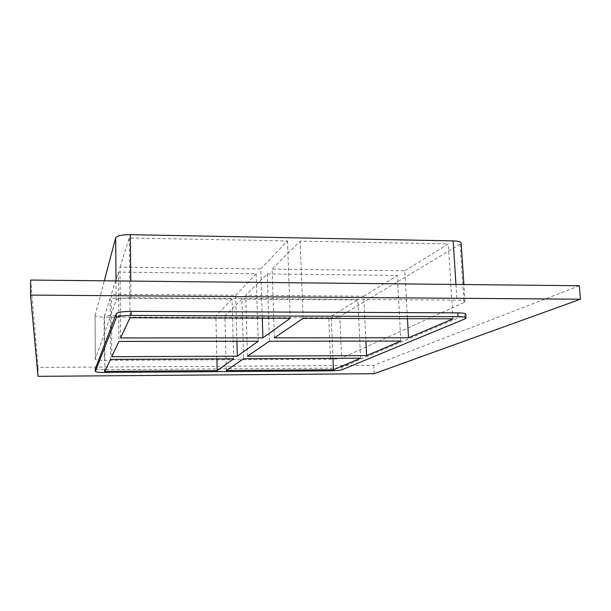 <?xml version="1.0" encoding="UTF-8"?>
<svg xmlns="http://www.w3.org/2000/svg" width="611" height="611" viewBox="0 0 611 611"><rect width="100%" height="100%" fill="white"/><g stroke="black" fill="none" stroke-linecap="round" stroke-linejoin="round"><path stroke-width="0.46" stroke-dasharray="3.06 2.29" d="M111.76 356.717L111.339 294.265L235.647 295.235L236.9 341.259M233.654 358.802L232.065 298.993L110.11 298.13L110.507 359.383M360.612 358.199L357.855 299.879L241.925 299.062L243.613 358.756M247.455 356.144L245.698 295.312L363.751 296.228L365.913 341.091M400.839 341.053L397.303 275.469L267.236 273.896L245.698 295.312M363.751 296.228L397.303 275.469M258.201 341.228L256.139 273.766L118.397 272.101L111.339 294.265M118.397 272.101L118.946 341.404M104.871 371.381L104.557 315.551L215.866 315.956L232.065 298.993M110.11 298.13L104.557 315.551M241.925 299.062L224.894 315.994L226.269 370.533M267.236 273.896L269.428 341.213M216.89 358.878L215.866 315.956M120.566 337.952L119.993 267.114L260.737 268.947L262.287 318.194M274.37 337.86L272.078 269.092L404.81 270.818L407.453 318.667M332.964 358.329L331.177 316.383L357.855 299.879M260.737 268.947L287.483 240.925L129.272 237.969L119.993 267.114M129.272 237.969L130.051 317.758M463.955 302.514L341.633 358.092C339.594 358.779 335.897 359.176 330.536 359.268L104.305 360.375C98.806 360.345 95.797 359.978 95.27 359.299L116.166 300.2C117.533 298.687 122.467 297.878 130.953 297.778L456.936 300.1C462 300.184 464.681 300.681 464.986 301.582L463.955 302.514L460.182 244.148L461.183 242.934M460.182 244.148L339.792 316.414L341.633 358.092M330.536 359.268L328.779 317.865C334.102 317.796 337.776 317.315 339.792 316.414M328.779 317.865L104.069 317.101L104.305 360.375M95.278 359.245L95.095 315.582C95.622 316.498 98.608 317.002 104.069 317.101M95.102 315.513L104.29 280.816M235.647 295.235L256.139 273.766M224.894 315.994L331.177 316.383M404.81 270.818L448.283 243.926L300.177 241.162L272.078 269.092M303.117 318.331L300.177 241.162M287.483 240.925L290.271 318.285M452.98 318.82L448.283 243.926M579.32 285.734L373.733 365.34L38.073 367.41L30.649 280.052M95.316 368.723C96.034 369.334 99.043 369.647 104.351 369.663L330.91 368.15C336.279 368.051 339.983 367.677 342.03 367.028L464.772 315.077L465.803 314.214M374.146 373.695L373.733 365.34M38.027 376.345L38.073 367.41M104.351 369.663L104.366 372.45M116.021 280.938L116.166 300.2M331.025 370.816L330.91 368.15M130.953 297.778L130.785 281.091M342.03 367.028L342.152 369.716M455.943 284.459L456.936 300.1M465.017 318.858L464.772 315.077M95.095 315.582L95.27 359.299M464.986 301.582L463.879 284.543"/><path stroke-width="0.92" d="M236.9 341.259L237.305 356.182L258.201 341.228L118.946 341.404L111.76 356.717L237.305 356.182M217.172 370.594L233.654 358.802L110.507 359.383L104.871 371.381L217.172 370.594L216.89 358.878M333.453 369.777L360.612 358.199L243.613 358.756L226.269 370.533L333.453 369.777L332.964 358.329M366.615 355.64L400.839 341.053L269.428 341.213L247.455 356.144L366.615 355.64L365.913 341.091M262.287 318.194L262.906 337.868L290.271 318.285L130.051 317.758L120.566 337.952L262.906 337.868M408.515 337.776L452.98 318.82L303.117 318.331L274.37 337.86L408.515 337.776L407.453 318.667M130.785 281.091L130.326 234.67C121.925 234.716 117.052 235.731 115.693 237.717L116.021 280.938M130.326 234.67L453.171 240.894L455.943 284.459M463.879 284.543L461.183 242.934C460.862 241.735 458.189 241.062 453.171 240.894M104.29 280.816L115.693 237.717M30.55 295.082L30.649 280.052L579.32 285.734L580.45 299.214L374.146 373.695L38.027 376.345L30.55 295.082L580.45 299.214M457.746 312.847L457.99 316.681C463.062 316.75 465.75 317.193 466.056 318.01L465.803 314.214C465.506 313.374 462.817 312.916 457.746 312.847L131.09 311.373C122.582 311.488 117.64 312.252 116.266 313.664L95.316 368.723M466.056 318.01L465.017 318.858L342.152 369.716C340.098 370.35 336.394 370.717 331.025 370.816L104.366 372.45C98.867 372.435 95.851 372.122 95.316 371.496L95.316 368.632M116.266 313.664L116.296 317.712L95.331 371.45M116.296 317.712C117.671 316.33 122.612 315.582 131.128 315.467L131.09 311.373M457.99 316.681L131.128 315.467M95.308 368.677L95.316 371.496"/></g></svg>
